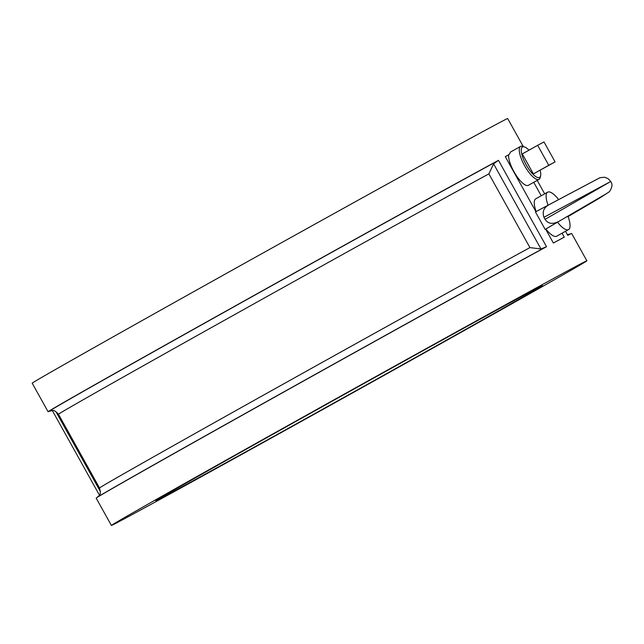 <?xml version="1.0" encoding="UTF-8"?>
<svg xmlns="http://www.w3.org/2000/svg" width="644" height="644" viewBox="0 0 644 644"><rect width="100%" height="100%" fill="white"/><g stroke="black" fill="none" stroke-linecap="round" stroke-linejoin="round"><path stroke-width="0.97" d="M566.76 216.593L568.08 216.529A21.421 6.73 -119.2 0 1 568.531 229.586L556.698 236.203A21.421 6.73 -119.2 0 1 545.862 229.047L545.17 229.409L535.446 211.94L536.13 211.578A21.421 6.73 -119.2 0 1 535.792 198.803L547.625 192.186A21.421 6.73 -119.2 0 1 558.654 199.584L536.13 211.578M568.531 229.586A21.421 6.73 -119.2 0 1 557.503 222.188L557.736 222.043M545.862 229.047L557.503 222.188M548.076 205.243A21.421 6.73 -119.2 0 1 547.625 192.186M535.446 211.94L549.147 204.679C543.842 207.465 542.111 211.675 543.947 217.31L545.082 219.346C548.012 223.798 552.496 224.531 558.533 221.544L545.17 229.409M558.654 199.584L549.147 204.679M554.565 201.781L591.466 182.212L554.565 201.781M568.097 216.553L570.399 215.201L568.08 216.529M543.947 217.31L610.697 181.519L608.194 178.718L604.74 177.253L600.224 177.655L598.67 178.38M610.697 181.519L545.082 219.346M541.218 195.768L533.731 182.316M540.195 170.233A17.452 5.482 -119.2 0 1 540.606 175.707A17.452 5.482 -119.2 0 1 527.678 167.368A17.452 5.482 -119.2 0 1 522.501 146.969A17.452 5.482 -119.2 0 1 524.53 146.953L522.823 146.365A18.885 5.925 60.8 0 0 520.626 146.381A18.885 5.925 60.8 0 0 520.594 146.397A18.885 5.925 60.8 0 0 524.635 165.774A18.885 5.925 60.8 0 0 539.02 179.362L528.362 185.311A18.885 5.925 -119.2 0 1 515.981 175.055A18.885 5.925 -119.2 0 1 508.639 154.914L505.29 156.645L535.929 211.683M545.653 229.159L553.365 243.021L564.273 237.177L562.059 233.209M539.02 179.362A18.885 5.925 60.8 0 0 540.211 177.478L540.606 175.707M505.653 156.452A271.993 1.489 -29.1 0 1 509.066 154.616L510.563 152M509.066 154.616L508.639 154.914M555.096 161.902L548.769 165.291L537.659 145.327L543.987 141.938L555.096 161.902L533.385 173.896L548.769 165.291M533.385 173.896L522.268 153.924L537.659 145.327M524.53 146.953A17.452 5.482 -119.2 0 1 528.982 150.173M509.146 154.568A272.082 1.489 150.9 0 0 505.29 156.645M574.617 267.091A272.082 1.489 150.9 0 0 310.609 412.885A272.082 1.489 150.9 0 0 111.388 525.456A272.082 1.489 150.9 0 0 349.853 394.434A272.082 1.489 150.9 0 0 586.869 260.812A272.082 1.489 150.9 0 0 574.617 267.091M553.365 243.021A272.082 1.489 -29.1 0 1 559.411 239.769A272.082 1.489 -29.1 0 1 564.273 237.177M111.388 525.456L96.181 498.134A272.082 1.489 -29.1 0 1 96.495 497.868A272.082 1.489 -29.1 0 1 285.244 391.23A272.082 1.489 -29.1 0 1 546.539 246.708L498.464 160.332A272.082 1.489 150.9 0 0 230.842 308.387A272.082 1.489 150.9 0 0 48.099 411.758L32.2 383.188A272.082 1.489 -29.1 0 1 231.421 270.617A272.082 1.489 -29.1 0 1 495.429 124.823A272.082 1.489 -29.1 0 1 507.681 118.544L523.25 146.51M565.513 231.277L567.783 235.342A272.082 1.489 -29.1 0 1 571.268 233.611A272.082 1.489 -29.1 0 1 571.663 233.49L586.869 260.812M537.185 180.384L544.679 193.836M52.365 410.598L99.418 495.123M48.099 411.758A272.082 1.489 150.9 0 0 48.493 411.637L48.694 411.548A271.993 1.489 -29.1 0 1 223.54 312.477A271.993 1.489 -29.1 0 1 498.295 160.437L498.464 160.332M529.932 247.602A264.233 1.449 150.9 0 0 269.908 391.56A264.233 1.449 150.9 0 0 99.522 487.999L58.483 414.261A264.233 1.449 -29.1 0 1 228.87 317.822A264.233 1.449 -29.1 0 1 488.893 173.864L529.932 247.602L540.96 248.978L546.539 246.708M410.365 360.366A221.198 1.216 150.9 0 0 542.401 285.55A221.198 1.216 150.9 0 0 348.533 392.075A221.198 1.216 150.9 0 0 155.848 500.702A221.198 1.216 150.9 0 0 155.92 500.702A221.198 1.216 150.9 0 0 410.365 360.366M488.893 173.864L493.578 163.85L498.295 160.437M570.399 215.201L606.189 193.804L557.43 222.228M55.867 411.58L100.424 491.63M546.362 246.797A271.993 1.489 150.9 0 0 286.097 390.747A271.993 1.489 150.9 0 0 96.672 497.74L96.495 497.868M563.903 237.37A271.993 1.489 150.9 0 0 553.727 242.812M496.339 161.636A270.746 1.481 150.9 0 0 223.041 312.887A270.746 1.481 150.9 0 0 49.797 411.049L48.694 411.548M567.742 235.277A270.746 1.481 -29.1 0 1 569.924 234.215L569.964 234.199M567.396 234.649L571.059 233.7A271.993 1.489 150.9 0 0 567.775 235.342M96.672 497.74L97.711 497.047A270.746 1.481 -29.1 0 1 285.139 391.166A270.746 1.481 -29.1 0 1 544.301 247.811M540.96 248.978L493.578 163.85M557.607 222.124L606.455 193.667M598.574 178.436L560.996 198.344M570.262 215.281L600.248 197.708L609.409 191.703C612.275 187.46 612.718 184.087 610.729 181.576L610.729 181.576M510.531 152.016L520.594 146.397M97.711 497.047L97.679 497.063C98.041 495.236 101.824 496.967 99.522 487.999M58.483 414.261C53.017 407.95 51.705 411.492 49.797 411.049L49.838 411.033"/></g></svg>
